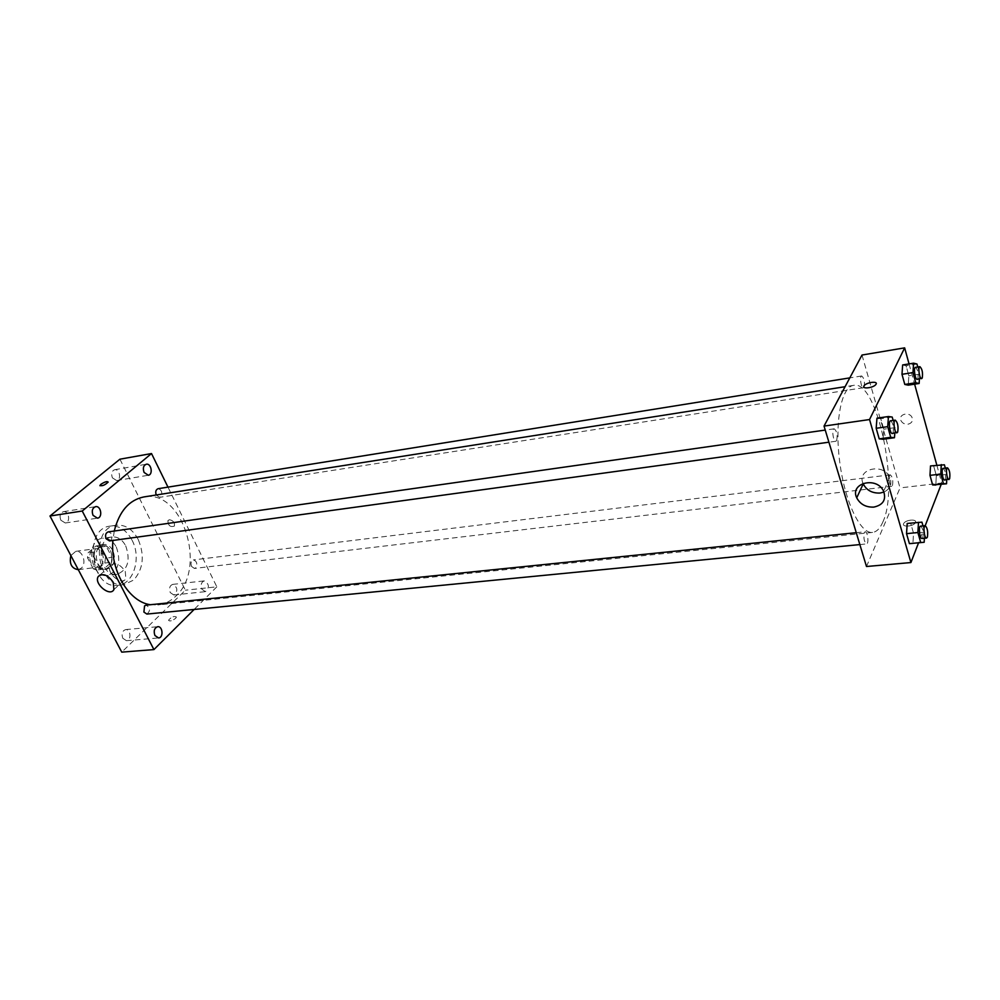 <?xml version="1.0" encoding="UTF-8"?>
<svg xmlns="http://www.w3.org/2000/svg" width="1000" height="1000" viewBox="0 0 1000 1000"><rect width="100%" height="100%" fill="white"/><g stroke="black" fill="none" stroke-linecap="round" stroke-linejoin="round"><path stroke-width="0.75" stroke-dasharray="5 3.75" d="M78.162 569.675L81.137 568.3C87.037 563.7 82.725 549.963 75.788 551.337L70.85 555.575M100.6 565.862C106.463 561.225 102.137 547.362 95.237 548.725C86.438 549.438 88.938 568.812 97.638 567.25L100.6 565.862M93.312 568.875L87.5 557.75L88.075 552.837L95.975 545.988L99.663 547.163L105.388 558.212L104.825 563.075L97.025 569.987L93.312 568.875L99.9 568.062L94.087 556.9L87.5 557.75M99.663 547.163L106.225 546.275L111.95 557.362L105.388 558.212M104.825 563.075L111.4 562.238L103.612 569.188L97.025 569.987M111.4 562.238L111.95 557.362M106.225 546.275L102.537 545.1L95.975 545.988M94.087 556.9L94.663 551.962L102.537 545.1M99.9 568.062L103.612 569.188M110.475 550.612C113.837 560.35 111.862 566.663 104.575 569.538C93.012 571.6 89.663 545.7 101.363 544.763C105.1 544.475 108.138 546.425 110.475 550.612M112.675 550.325C110.337 546.125 107.3 544.175 103.562 544.462C91.862 545.4 95.225 571.325 106.775 569.263L110.738 567.4C114.875 562.775 115.512 557.087 112.675 550.325M94.663 551.962L88.075 552.837M116.337 547.087C121.363 561.725 118.4 571.188 107.45 575.475C90.162 578.55 85.138 539.7 102.638 538.275C108.263 537.825 112.825 540.775 116.337 547.087M125.712 545.837C130.75 560.538 127.8 570.05 116.875 574.35C99.625 577.425 94.575 538.375 112.037 536.962C117.65 536.525 122.212 539.487 125.712 545.837M132.05 540.2C141.662 557.812 133.637 584.212 117.925 585.3C90.725 590.087 82.75 528.4 110.275 526.1C119.25 525.375 126.512 530.075 132.05 540.2M138.162 539.375C132.613 529.212 125.363 524.487 116.4 525.212C88.925 527.5 96.925 589.388 124.087 584.6L133.75 580.013C143.363 568.95 144.838 555.4 138.162 539.375M60.862 520.225L65.287 522.987C70.825 522.425 68.913 510.538 63.463 511.662C60.163 513 59.3 515.862 60.862 520.225M122.8 638.263L126.45 640.675C131.637 640.5 130.75 628.875 125.612 629.6C122.238 630.887 121.3 633.775 122.8 638.263M170.263 592.575L173.787 594.987C178.188 590.938 177.825 587.413 172.7 584.388C169.675 585.612 168.863 588.337 170.263 592.575M112.4 477.825L116.625 480.562C121.7 479.975 119.625 468.6 114.637 469.725C111.688 470.988 110.938 473.688 112.4 477.825M119.925 459.188L185.375 590.212L121.75 652.138M201.863 589.188L205.362 591.65C209.713 587.55 209.338 583.962 204.25 580.887C201.25 582.112 200.45 584.888 201.863 589.188M125.262 571.4L125.85 578.638C122.037 586.337 105.638 572.75 110.312 565.763C114.862 562 119.85 563.875 125.262 571.4M167.975 487.125L216.825 586.825L185.375 590.212M169.35 519.725C173.212 520.45 174.9 522.562 174.425 526.062C170.338 527.438 168.162 525.638 167.887 520.65L169.35 519.725C173.212 520.45 174.9 522.562 174.425 526.062C170.338 527.45 168.162 525.638 167.887 520.65L169.35 519.725M216.825 586.825L194.15 609.45M175.613 618.35L176.425 617.05C174.05 615.812 171.412 616.875 168.525 620.25C169.65 621.613 172.013 620.975 175.613 618.35L176.425 617.05C174.05 615.812 171.412 616.875 168.525 620.25C169.65 621.6 172.013 620.975 175.613 618.35M108.15 482.1L108.15 482.1C105.512 484.8 102.788 486.012 99.975 485.75M109.513 540.925L110.875 540.288C113.1 536.025 112.212 533.225 108.225 531.888M191.55 566.438L194.412 568.438L195.7 567.788C197.638 563.825 196.863 561.2 193.4 559.913C191.05 560.887 190.438 563.062 191.55 566.438M156.225 495L159.512 497.35L160.675 496.8C162.712 492.713 161.85 490.012 158.088 488.713M146.875 614.062C150.688 610.688 150.412 607.725 146.05 605.163M150.363 604.725L157.825 604.975C164.475 604.237 170.413 601.337 175.65 596.3C207.512 568.475 182.738 488.837 143.863 496.938M114.262 531.025L112.9 540.45M882.812 522.075C899.75 487.275 877.212 379.325 853.55 385.375C841.338 386.763 834.488 422.05 839.725 461.912C844.8 501.788 860.4 534.175 872.55 532.413C876.637 531.9 880.05 528.462 882.812 522.075M864.325 532.65L865.188 531.788C867.688 531.237 869.112 543.95 866.55 543.913C864.125 541.825 863.388 538.075 864.325 532.65M864.087 387.113C864.975 381.863 864.175 378.15 861.7 375.975C859.3 376.062 861.087 388.387 863.413 387.725L864.087 387.113M892.463 485.55C893.263 480.425 892.55 476.85 890.3 474.837C888.012 474.825 889.5 486.838 891.725 486.287L892.463 485.55M836.675 440.513C837.7 434.938 836.875 431.037 834.188 428.8C831.475 428.875 833.25 441.925 835.863 441.25L836.675 440.513M862 355.037L900.037 487.9L866.488 566.512M909.05 363.913L914.613 384.162M936.825 465.138L941.725 483.025L900.037 487.9M907.938 424.225C911.737 423.25 913.112 421.012 912.062 417.537C909.438 411.138 897.887 414.325 900.938 420.575C902.362 423.225 904.7 424.438 907.938 424.225C911.737 423.25 913.112 421.025 912.062 417.537C909.438 411.138 897.887 414.325 900.938 420.575C902.362 423.225 904.7 424.45 907.938 424.225M876.963 418.175L880.763 418.7L883.775 429.2L883.012 439.263L883.775 429.2L880.763 418.7L876.963 418.175M930.525 465.925L933.7 466.112L936.325 475.637L935.812 485.037L936.325 475.637L933.7 466.112L930.525 465.925M941.725 483.025L941.188 484.412M925.212 525.662L918.562 542.812M902.65 364.95L906.087 365.763L908.85 375.825L908.225 385.15L908.85 375.825L906.087 365.763L902.65 364.95M907.2 523.462L910.7 523.312L913.538 533.225L912.913 543.362L913.538 533.225L910.7 523.312L907.2 523.462M915.487 522.463C917.25 518.675 905.4 519.738 903.713 523.5C901.35 527.425 913.562 526.6 915.375 522.688L915.487 522.463C917.25 518.675 905.4 519.738 903.7 523.5C901.338 527.425 913.562 526.587 915.375 522.688L915.475 522.463M862.975 483.375C856.637 468.787 883.45 462.537 889.812 477.35C892.288 483.938 890.337 488.837 883.962 492.05M923 525.887L924.762 532.1L924.4 538.275M922.038 538.513L922.837 537.612C923.637 532.087 922.887 528.263 920.625 526.125M921.938 522.15L910.7 523.312M924.762 532.1L913.538 533.225M893.162 420.425L895.188 427.612L894.8 433.162M892.325 433.5L893.075 432.762C893.95 427.088 893.138 423.1 890.612 420.788M892.2 417.05L880.763 418.7M895.188 427.612L883.775 429.2M945.325 468.113L947.025 474.363L946.737 479.812M944.638 480.05L945.312 479.3C946 474.1 945.288 470.462 943.188 468.375M944.412 464.8L933.7 466.112M947.025 474.363L936.325 475.637M917.788 366.987L919.737 374.113L919.425 379M917.237 379.338L917.85 378.725C918.612 373.4 917.825 369.613 915.512 367.35M916.975 364.012L906.087 365.763M919.737 374.113L908.85 375.825M78.275 569.65L97.638 567.25M75.788 551.337L95.237 548.725M103.562 544.462L101.363 544.763M106.775 569.263L104.575 569.538M112.037 536.962L102.638 538.275M116.875 574.35L107.45 575.475M116.4 525.212L110.275 526.1M124.087 584.6L117.925 585.3M65.287 522.987L97.45 518.162M63.463 511.662L95.6 506.65M126.45 640.675L158.55 637.95M125.612 629.6L157.688 626.7M173.787 594.987L205.362 591.65M172.7 584.388L204.25 580.887M116.625 480.562L148.3 475.25M114.637 469.725L146.3 464.225M113.888 589.587L125.85 578.638M100.05 574.938L110.312 565.763M853.55 385.375L845.075 386.712M872.55 532.413L157.825 604.975M859.862 544.575L866.55 543.913M856.263 532.688L865.188 531.788M861.7 375.975L849.788 377.887M863.413 387.725L159.512 497.35M890.3 474.837L193.4 559.913M891.725 486.287L194.412 568.438M834.188 428.8L825.25 430.075M835.863 441.25L828.913 442.2M889.812 477.35L883.65 491.325"/><path stroke-width="1.5" d="M70.85 555.575C69.175 563.8 71.6 568.5 78.162 569.675L78.275 569.65M194.15 609.45L153.925 649.587L121.75 652.138L50 516.013L119.925 459.188L151.512 453.55L167.975 487.125M93.05 515.35L97.45 518.162C102.95 517.612 101.013 505.525 95.6 506.65C92.338 508 91.487 510.9 93.05 515.35M154.925 635.5L158.55 637.95C163.7 637.788 162.787 625.975 157.688 626.7C154.338 627.987 153.425 630.925 154.925 635.5M144.1 472.438L148.3 475.25C153.338 474.663 151.25 463.1 146.3 464.225C143.375 465.5 142.637 468.237 144.1 472.438M153.925 649.587L82.238 511.025L50 516.013M113.25 582.312L113.888 589.587C110.1 597.312 93.55 583.575 98.2 576.587C102.75 572.825 107.762 574.738 113.25 582.312M82.238 511.025L151.512 453.55M99.975 485.75L100.913 484.3C104.775 481.812 107.188 481.075 108.15 482.1C104.913 485.138 102.188 486.25 99.95 485.462L100.913 484.3C104.787 481.812 107.188 481.087 108.15 482.1M825.25 430.075L108.225 531.888C105.625 532.938 104.938 535.237 106.163 538.763L109.513 540.925L828.913 442.2M849.788 377.887L158.088 488.713C155.838 489.637 155.213 491.737 156.225 495M856.263 532.688L146.05 605.163L144.562 605.875L143.9 612.075L146.875 614.062L859.862 544.575M845.075 386.712L143.863 496.938C129.125 499.963 119.25 511.325 114.262 531.025M112.9 540.45C110.087 570.487 128.9 601.962 150.363 604.725M918.562 542.812L910.913 562.55L866.488 566.512L824.038 426.087L862 355.037L904.65 347.863L909.05 363.913M914.613 384.162L936.825 465.138M894.8 433.162L894.475 437.713L883.012 439.263L879.225 438.875L876.175 428.288L876.963 418.175L888.462 416.525L892.2 417.05L893.162 420.425M946.737 479.812L946.538 483.787L932.638 484.95L929.987 475.363L930.525 465.925L944.412 464.8L945.325 468.113M910.913 562.55L869.538 419.55L904.65 347.863M941.188 484.412L925.212 525.662C922.8 525.588 924.287 538.6 926.575 538.062L927.375 537.175C928.15 531.638 927.412 527.8 925.163 525.662L920.625 526.125C918.25 526.05 919.725 539.05 922.038 538.513L926.575 538.062M919.425 379L919.137 383.462L908.225 385.15L904.8 384.45L901.988 374.312L902.65 364.95L913.6 363.175L916.975 364.012L917.788 366.987M924.4 538.275L924.163 542.275L909.412 543.638L906.538 533.663L907.2 523.462L921.938 522.15L923 525.887M869.538 419.55L824.038 426.087M873.838 507.1C865.925 507.413 860.212 504.325 856.725 497.837C849.388 482.925 876.975 476.012 883.65 491.325C886.363 499.75 883.1 505.012 873.838 507.1M863.938 386.025L864.038 385.85C866.038 382.325 878.562 380.7 875.975 384.325C874.013 387.762 861.875 389.45 863.938 386.025L864.038 385.85C866.038 382.325 878.562 380.7 875.975 384.325C874.013 387.762 861.875 389.462 863.938 386.025M883.962 492.05L880.088 493.038C872.262 493.375 866.625 490.337 863.2 483.925L862.975 483.375M924.163 542.275L920.725 542.55L917.875 532.525L918.487 522.3M912.913 543.362L909.412 543.638L906.538 533.663L907.2 523.462M920.725 542.55L909.412 543.638M917.875 532.525L906.538 533.663M894.475 437.713L890.738 437.312L887.712 426.675L888.462 416.525M895.225 420.138L890.612 420.788C888.1 420.825 889.9 434.15 892.325 433.5L897.688 432.125C898.562 426.45 897.738 422.45 895.225 420.138C892.738 420.163 894.538 433.525 896.95 432.863M883.012 439.263L879.225 438.875L876.175 428.288L876.963 418.175M890.738 437.312L879.225 438.875M887.712 426.675L876.175 428.288M946.538 483.787L943.425 483.7L940.788 474.062L941.287 464.588M947.513 467.85L943.188 468.375C941.062 468.338 942.588 480.588 944.638 480.05L949.625 478.8C950.3 473.587 949.6 469.938 947.513 467.85C945.4 467.812 946.925 480.075 948.962 479.55M935.812 485.037L932.638 484.95L929.987 475.363L930.525 465.925M943.425 483.7L932.638 484.95M940.788 474.062L929.987 475.363M919.137 383.462L915.775 382.75L912.975 372.575L913.6 363.175M919.9 366.65L915.512 367.35C913.275 367.413 915.088 379.975 917.237 379.338L922.237 378.038C922.987 372.713 922.212 368.913 919.9 366.65C917.688 366.7 919.5 379.3 921.637 378.65M908.225 385.15L904.8 384.45L901.988 374.312L902.65 364.95M915.775 382.75L904.8 384.45M912.975 372.575L901.988 374.312M98.2 576.587L100.05 574.938M863.2 483.925L856.725 497.837"/></g></svg>
